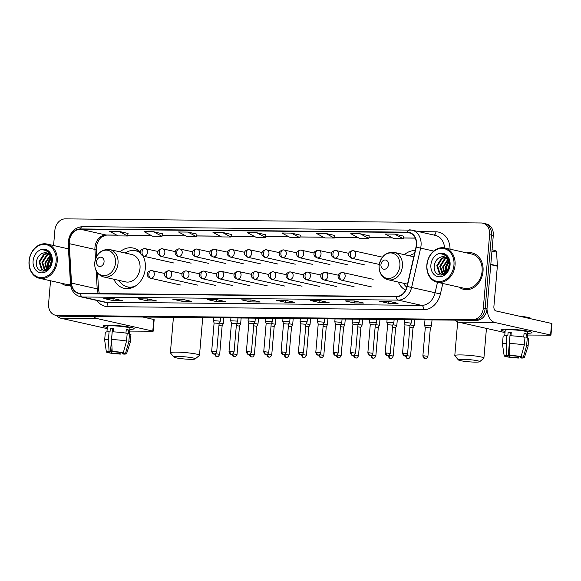 <?xml version="1.0" encoding="UTF-8"?>
<svg xmlns="http://www.w3.org/2000/svg" width="581" height="581" viewBox="0 0 581 581"><rect width="100%" height="100%" fill="white"/><g stroke="black" fill="none" stroke-linecap="round" stroke-linejoin="round"><path stroke-width="0.87" d="M398.268 282.054A20.647 16.471 -77.3 0 0 405.632 290.108M113.861 279.236A20.647 16.471 -77.3 0 0 124.203 288.343A20.647 16.471 -77.3 0 0 145.33 268.364A20.647 16.471 -77.3 0 0 143.071 256.068M415.212 250.556A20.647 16.471 -77.3 0 0 404.42 254.681M140.471 252.321A20.647 16.471 -77.3 0 0 133.252 248.058A20.647 16.471 -77.3 0 0 120.013 251.863M50.54 280.776L48.579 303.732A11.685 9.325 -77.3 0 0 55.413 315.222L59.08 316.049A11.685 9.325 -77.3 0 0 60.649 316.231L476.609 320.349A11.685 9.325 -77.3 0 0 487.001 308.86L493.291 235.487A11.685 9.325 -77.3 0 0 486.457 223.99L484.619 223.576A11.685 9.325 -77.3 0 1 491.453 235.073A11.685 9.325 -77.3 0 0 484.619 223.576L482.789 223.169A11.685 9.325 -77.3 0 0 481.221 222.988L65.254 218.87A11.685 9.325 -77.3 0 0 54.868 230.359L53.568 245.523M57.243 315.636A11.685 9.325 -77.3 0 0 58.812 315.817L474.779 319.935A11.685 9.325 -77.3 0 0 485.164 308.446L491.453 235.073L485.164 308.446A11.685 9.325 -77.3 0 1 474.779 319.935L58.812 315.817A11.685 9.325 -77.3 0 1 57.243 315.636M61.295 283.194A18.701 14.917 -77.3 0 0 66.103 285.474A18.701 14.917 -77.3 0 0 70.671 285.612A18.701 14.917 -77.3 0 1 66.103 285.474A18.701 14.917 -77.3 0 1 61.295 283.194M459.092 287.13A18.701 14.917 -77.3 0 0 463.899 289.411A18.701 14.917 -77.3 0 0 483.029 271.312A18.701 14.917 -77.3 0 0 472.099 252.917A18.701 14.917 -77.3 0 0 466.775 252.924A18.701 14.917 -77.3 0 1 472.099 252.917L472.099 252.917A18.701 14.917 -77.3 0 1 483.029 271.312A18.701 14.917 -77.3 0 1 463.899 289.411A18.701 14.917 -77.3 0 1 459.092 287.13M69.284 241.5A12.47 9.942 102.7 0 1 80.367 229.241L407.375 232.48A12.47 9.942 102.7 0 1 409.053 232.676A12.47 9.942 102.7 0 1 416.003 247.078L406.998 286.411A12.47 9.942 102.7 0 1 396.249 296.528L80.505 293.398A12.47 9.942 102.7 0 1 78.834 293.209A12.47 9.942 102.7 0 1 71.514 283.092L69.255 243.65A12.47 9.942 102.7 0 1 69.284 241.5M69.037 241.5A12.782 10.189 -77.3 0 0 69.001 243.7L71.26 283.143A12.782 10.189 -77.3 0 0 80.483 293.71L396.22 296.833A12.782 10.189 -77.3 0 0 407.237 286.469L416.25 247.136A12.782 10.189 -77.3 0 0 407.404 232.168L80.396 228.936A12.782 10.189 -77.3 0 0 69.037 241.5M369.247 235.842L360.169 233.78L350.771 233.685L359.356 238.283L368.753 238.377L369.247 235.821M300.333 235.16L291.255 233.097L281.865 233.003L290.442 237.6L299.84 237.694L300.341 235.138M128.06 233.453L118.982 231.391L109.591 231.296L118.168 235.893L127.566 235.988L128.067 233.431M162.513 233.794L153.442 231.732L144.044 231.637L152.621 236.235L162.019 236.329L162.52 233.773M196.974 234.136L187.895 232.073L178.498 231.979L187.082 236.576L196.48 236.67L196.974 234.114M265.88 234.818L256.802 232.756L247.404 232.661L255.989 237.259L265.386 237.353L265.887 234.797M55.413 315.222A11.685 9.325 -77.3 0 0 56.982 315.403L472.941 319.521A11.685 9.325 -77.3 0 0 483.334 308.032L489.623 234.666A11.685 9.325 -77.3 0 0 482.789 223.169M319.949 300.631L329.122 302.686L319.724 302.599L310.559 300.537L319.949 300.631M354.41 300.973L363.583 303.028L354.185 302.941L345.012 300.878L354.41 300.973M388.863 301.314L398.036 303.369L388.638 303.282L379.466 301.219L388.863 301.314M216.59 299.607L225.762 301.67L216.364 301.575L207.192 299.513L216.59 299.607M182.136 299.266L191.309 301.328L181.911 301.234L172.739 299.171L182.136 299.266M147.676 298.925L156.848 300.987L147.451 300.893L138.285 298.83L147.676 298.925M113.222 298.583L122.395 300.646L112.997 300.551L103.825 298.489L113.222 298.583M285.496 300.29L294.669 302.352L285.271 302.258L276.098 300.195L285.496 300.29M251.043 299.949L260.215 302.011L250.818 301.917L241.645 299.854L251.043 299.949M325.716 233.439L316.318 233.344L324.895 237.941L334.293 238.036L334.794 235.479L325.716 233.439L334.293 238.036M394.622 234.121L385.225 234.027L393.809 238.624L403.207 238.711L403.701 236.162L394.622 234.121L403.207 238.711M222.349 232.415L212.951 232.32L221.535 236.917L230.933 237.012L231.427 234.455L222.349 232.415L230.933 237.012M250.818 301.917L250.985 299.97M251.145 299.97L241.972 299.876A3.116 1.852 -89.4 0 1 241.878 299.883A3.116 1.852 -89.4 0 1 241.645 299.854M285.271 302.258L285.438 300.312M276.338 300.224L285.612 300.312L276.425 300.217A3.116 1.852 -89.4 0 1 276.338 300.224A3.116 1.852 -89.4 0 1 276.098 300.195M112.997 300.551L113.164 298.605M147.451 300.893L147.618 298.946M138.518 298.859L147.799 298.946L138.605 298.852A3.116 1.852 -89.4 0 1 138.518 298.859A3.116 1.852 -89.4 0 1 138.285 298.83M181.911 301.234L182.078 299.288M182.231 299.288L173.058 299.193A3.116 1.852 -89.4 0 1 172.971 299.2A3.116 1.852 -89.4 0 1 172.739 299.171M216.364 301.575L216.531 299.629M216.691 299.629L207.511 299.535A3.116 1.852 -89.4 0 1 207.424 299.542A3.116 1.852 -89.4 0 1 207.192 299.513M388.638 303.282L388.805 301.336M379.698 301.248L388.979 301.336L379.785 301.241A3.116 1.852 -89.4 0 1 379.698 301.248A3.116 1.852 -89.4 0 1 379.466 301.219M354.185 302.941L354.352 300.994M345.245 300.907L354.526 300.994L345.332 300.9A3.116 1.852 -89.4 0 1 345.245 300.907A3.116 1.852 -89.4 0 1 345.012 300.878M319.724 302.599L319.891 300.653M310.791 300.566L320.073 300.653L310.879 300.559A3.116 1.852 -89.4 0 1 310.791 300.566A3.116 1.852 -89.4 0 1 310.559 300.537M256.802 232.756L265.386 237.353M187.895 232.073L196.48 236.67M153.442 231.732L162.019 236.329M118.982 231.391L127.566 235.988M291.255 233.097L299.84 237.694M360.169 233.78L368.753 238.377M107.311 327.437A15.585 1.583 4.9 0 1 103.403 325.723A15.585 1.583 4.9 0 1 109.489 325.251A15.585 1.583 4.9 0 1 133.964 328.345A15.585 1.583 4.9 0 1 129.824 329.369A15.585 1.583 4.9 0 0 134.189 328.643A15.585 1.583 4.9 0 0 125.743 326.5A15.585 1.583 4.9 0 0 109.489 325.251A15.585 1.583 4.9 0 0 103.135 325.985A15.585 1.583 4.9 0 0 107.311 327.437M56.647 315.505A15.585 9.267 90.6 0 0 60.736 318.199L107.209 328.643M93.621 316.558A15.585 9.267 90.6 0 0 97.071 318.562L152.788 331.083L153.776 319.492L142.875 317.044M153.776 319.492L154.154 319.644L153.159 331.228L129.679 331.097M153.159 331.228L152.788 331.083M119.475 352.326L119.352 353.785A7.793 0.792 4.9 0 1 111.559 353.001L111.995 347.859M112.373 329.609A7.793 0.792 -175.1 0 0 113.339 329.797M109.315 351.883L109.264 352.485A7.793 0.792 4.9 0 1 108.712 352.137A7.793 0.792 4.9 0 1 110.47 351.788L112.453 328.621A7.793 0.792 -175.1 0 1 113.44 328.599M106.926 331.904L107.405 326.348A11.3 1.147 4.9 0 1 112.01 325.818A11.3 1.147 4.9 0 1 123.797 326.725A11.3 1.147 4.9 0 1 129.919 328.28L129.44 333.85M109.264 352.485L107.34 352.464A10.131 1.031 4.9 0 1 106.381 351.963L104.66 340.146A12.855 1.307 4.9 0 1 104.66 340.117L105.321 332.397A12.855 1.307 4.9 0 1 109.083 331.795L110.012 332.005L110.346 328.142A11.3 1.147 4.9 0 1 111.813 328.134A11.3 1.147 4.9 0 1 113.477 328.178L113.164 331.86M123.913 350.503L123.688 353.117L125.612 353.139L128.829 341.577L129.498 333.85L128.227 333.843L128.554 329.979A11.3 1.147 4.9 0 0 126.266 329.463L125.946 333.116M112.22 331.831A12.855 1.307 4.9 0 1 127.203 333.334L126.542 341.062L123.325 352.623L121.393 352.602A7.793 0.792 4.9 0 0 113.6 351.817L112.191 351.505L111.559 339.551L112.22 331.831M129.498 333.85A12.855 1.307 4.9 0 1 130.943 334.591L130.275 342.311A12.855 1.307 4.9 0 1 130.275 342.347L126.564 353.691A10.131 1.031 4.9 0 1 123.891 354.134L122.482 353.814L122.584 352.616M109.083 331.795L108.422 339.522L109.061 351.469L110.47 351.788M104.66 340.117A12.855 1.307 4.9 0 1 108.422 339.522M111.559 339.551A12.855 1.307 4.9 0 1 126.542 341.062M128.829 341.577A12.855 1.307 4.9 0 1 130.275 342.311M106.381 351.963A10.131 1.031 4.9 0 1 109.061 351.469M112.191 351.505A10.131 1.031 4.9 0 1 123.325 352.623M125.612 353.139A10.131 1.031 4.9 0 1 126.564 353.691M123.688 353.117A7.793 0.792 4.9 0 1 124.24 353.466A7.793 0.792 4.9 0 1 122.482 353.814M119.352 353.785L120.761 354.098L121.124 352.558M120.761 354.098A10.131 1.031 4.9 0 1 109.627 352.979L111.559 353.001M109.511 351.861L109.627 352.979M112.351 329.819L113.339 329.826M110.346 328.142L112.453 328.621M126.222 329.957L128.554 329.979M56.154 261.181A16.755 13.363 -77.3 0 0 44.112 244.441A16.755 13.363 -77.3 0 0 29.217 260.913A16.755 13.363 -77.3 0 0 41.266 277.653A16.755 13.363 -77.3 0 0 56.154 261.181M57.243 261.29A17.532 13.98 -77.3 0 0 46.988 244.042A17.532 13.98 -77.3 0 0 29.05 261.007A17.532 13.98 -77.3 0 0 39.305 278.255A17.532 13.98 -77.3 0 0 57.243 261.29M50.583 266.105L51.738 260.956M48.426 268.88L47.765 263.709L51.092 257.303M48.913 268.437L48.492 263.868L51.302 257.971M46.647 269.962L44.853 263.055L50.068 255.335M47.076 269.766L45.579 263.215L50.344 255.749M45.035 270.361L44.345 269.882L41.941 262.401L46.618 254.986L48.877 254.064M45.427 270.31L42.667 262.561L47.344 255.146L49.189 254.333M51.556 259.206A8.802 7.023 -77.3 0 0 46.465 252.866A8.802 7.023 -77.3 0 0 43.502 252.989C39.762 254.1 37.438 256.867 36.545 261.297C34.315 274.486 51.578 274.254 52.079 261.254C52.355 257.572 51.426 254.507 49.283 252.067L45.463 249.903L42.609 249.823C47.664 250.426 50.649 253.556 51.556 259.206L51.731 261.559L48.027 269.192L43.531 270.259L41.433 269.228L39.029 261.74L43.706 254.333L47.584 253.251M47.025 270.259L43.531 270.259M43.902 270.325L42.166 269.388L39.755 261.908L44.432 254.493L47.918 253.418M49.479 253.585L50.765 254.173M43.502 252.989L46.56 252.895M50.62 255.546L52.05 258.414M33.102 260.949A11.918 9.507 -77.3 0 0 41.672 272.859A11.918 9.507 -77.3 0 0 52.268 261.138A11.918 9.507 -77.3 0 0 43.698 249.227A11.918 9.507 -77.3 0 0 33.102 260.949M39.305 278.255L66.357 284.334A17.532 13.98 -77.3 0 0 70.519 284.479M42.609 249.823L45.529 249.917M47.954 269.243L47.613 264.137L50.867 256.751M50.416 266.418L51.724 260.608M47.671 269.431L47.25 264.05L50.721 256.424M50.068 267.006L50.162 264.711L51.665 259.903M190.909 359.319A10.712 1.089 -175.1 0 0 195.216 358.92A10.712 1.089 -175.1 0 0 189.958 357.409A10.712 1.089 -175.1 0 0 178.302 356.48A10.712 1.089 -175.1 0 0 173.98 357.097A10.712 1.089 -175.1 0 0 180.226 358.528A10.712 1.089 -175.1 0 0 190.909 359.319M173.98 357.097L170.444 352.95A14.612 1.482 4.9 0 1 170.378 352.79A14.612 1.482 4.9 0 1 176.341 352.108A14.612 1.482 4.9 0 1 191.577 353.277A14.612 1.482 4.9 0 1 199.494 355.289A14.612 1.482 4.9 0 1 199.406 355.434L195.216 358.92M104.057 261.849A4.677 3.726 -77.3 0 0 100.695 257.18A4.677 3.726 -77.3 0 0 96.54 261.777A4.677 3.726 -77.3 0 0 99.903 266.447A4.677 3.726 -77.3 0 0 104.057 261.849M103.672 276.948L125.656 281.887A14.024 11.184 -77.3 0 0 140.006 268.313A14.024 11.184 -77.3 0 0 131.807 254.514L109.824 249.576C101.53 248.973 96.497 253.396 94.725 262.852C94.521 270.267 97.506 274.966 103.672 276.948A14.024 11.184 -77.3 0 0 118.023 263.375A14.024 11.184 -77.3 0 0 109.824 249.576M140.558 253.229A18.505 14.757 -77.3 0 0 135.54 250.767A18.505 14.757 -77.3 0 0 125.162 253.025M140.486 252.699A18.505 14.757 -77.3 0 0 136.455 250.97L135.54 250.767M119.011 280.391A18.505 14.757 -77.3 0 0 127.421 286.876L128.343 287.079A18.505 14.757 -77.3 0 0 133.695 287.058M127.421 286.876A18.505 14.757 -77.3 0 0 135.939 285.714M475.323 362.13A10.712 1.089 -175.1 0 0 479.623 361.738A10.712 1.089 -175.1 0 0 474.365 360.22A10.712 1.089 -175.1 0 0 462.708 359.298A10.712 1.089 -175.1 0 0 458.387 359.915A10.712 1.089 -175.1 0 0 464.633 361.338A10.712 1.089 -175.1 0 0 475.323 362.13M458.387 359.915L454.85 355.761A14.612 1.482 4.9 0 1 454.792 355.608A14.612 1.482 4.9 0 1 460.748 354.918A14.612 1.482 4.9 0 1 475.984 356.088A14.612 1.482 4.9 0 1 483.9 358.099A14.612 1.482 4.9 0 1 483.813 358.245L479.623 361.738M388.464 264.667A4.677 3.726 -77.3 0 0 385.101 259.998A4.677 3.726 -77.3 0 0 380.947 264.587A4.677 3.726 -77.3 0 0 384.31 269.264A4.677 3.726 -77.3 0 0 388.464 264.667M414.507 253.621A18.505 14.757 -77.3 0 0 409.569 255.836M403.417 283.208A18.505 14.757 -77.3 0 0 406.787 287.21M223.787 317.843L223.286 323.719L219.357 323.029M223.278 323.733L222.116 325.963L218.972 325.433M241.144 318.018L240.636 323.893L236.707 323.203M231.993 354.04C233.155 357.852 234.346 356.4 234.099 356.749L234.492 356.785A2.535 1.503 90.6 0 1 234.303 356.763A2.535 1.503 -89.4 0 1 233.025 353.916L237.041 354.468L239.466 326.13L236.329 325.607M256.817 326.311L257.993 324.067L254.057 323.37M249.343 354.207C250.513 358.019 251.696 356.574 251.457 356.923L251.842 356.959A2.535 1.503 90.6 0 1 251.653 356.937A2.535 1.503 -89.4 0 1 250.382 354.09L254.391 354.642L256.824 326.297L253.679 325.781M275.852 318.359L275.343 324.234L271.414 323.544M266.701 354.381C267.863 358.194 269.054 356.749 268.807 357.097L269.199 357.126A2.535 1.503 90.6 0 1 269.01 357.104A2.535 1.503 -89.4 0 1 267.732 354.265L271.748 354.817L274.174 326.471L271.029 325.948M291.524 326.653L292.701 324.409L288.764 323.719M284.051 354.555C285.213 358.361 286.404 356.916 286.157 357.264L286.549 357.3A2.535 1.503 90.6 0 1 286.36 357.279A2.535 1.503 -89.4 0 1 285.082 354.432L289.098 354.984L291.531 326.645L288.387 326.123M310.552 318.708L310.051 324.583L306.122 323.886M301.408 354.722C302.57 358.535 303.761 357.09 303.514 357.438L303.899 357.475A2.535 1.503 90.6 0 1 303.71 357.453A2.535 1.503 -89.4 0 1 302.44 354.606L306.448 355.158L308.881 326.812L305.737 326.297M318.758 354.897C319.92 358.709 321.111 357.264 320.865 357.613L321.257 357.642A2.535 1.503 90.6 0 1 321.068 357.62A2.535 1.503 -89.4 0 1 319.79 354.78L323.806 355.332L326.231 326.987L327.401 324.75L323.472 324.06M326.231 326.987L323.087 326.464M345.259 319.049L344.758 324.924L340.822 324.234M344.751 324.939L343.589 327.161L340.444 326.638M362.609 319.223L362.108 325.099L358.179 324.401M360.939 327.343L357.794 326.812M370.816 355.412C371.978 359.225 373.169 357.78 372.922 358.128L373.314 358.157A2.535 1.503 90.6 0 1 373.125 358.136A2.535 1.503 -89.4 0 1 371.847 355.296L375.863 355.848L378.289 327.502L379.458 325.266L375.529 324.576M378.289 327.502L375.144 326.98M395.639 327.684L396.816 325.44L392.879 324.75M388.166 355.587C389.335 359.392 390.519 357.947 390.279 358.295L390.664 358.332A2.535 1.503 90.6 0 1 390.476 358.31A2.535 1.503 -89.4 0 1 389.197 355.463L393.214 356.015L395.646 327.669L392.502 327.154M405.523 355.754C406.685 359.566 407.877 358.121 407.63 358.47L408.022 358.506A2.535 1.503 90.6 0 1 407.826 358.484A2.535 1.503 -89.4 0 1 406.555 355.637L410.564 356.189L412.997 327.844L414.166 325.614L410.237 324.917M412.997 327.844L409.852 327.328M432.024 319.906L431.516 325.781L424.529 325.186L425.307 327.597M423.905 355.812L427.921 356.356L430.347 328.018L426.338 327.466L425.307 327.582L422.874 355.928C424.036 359.741 425.227 358.295 424.98 358.644L425.372 358.673A2.535 1.503 90.6 0 1 425.183 358.651A2.535 1.503 -89.4 0 1 423.905 355.812L422.874 355.928M212.704 351.214L211.673 351.338C212.835 355.144 214.026 353.698 213.779 354.047L214.171 354.083A2.535 1.503 90.6 0 1 213.975 354.061A2.535 1.503 -89.4 0 1 212.704 351.214L216.713 351.766L219.146 323.421L220.315 321.191L213.329 320.603L213.576 317.742M219.146 323.421L214.099 323L213.329 320.603M236.99 321.09L230.679 320.763L231.449 323.167L236.496 323.61L237.665 321.38L236.99 321.09M255.313 318.156L255.023 321.533L248.036 320.937L248.806 323.348M247.412 351.563L251.42 352.108L253.853 323.77L249.837 323.218L248.806 323.334L246.373 351.679C247.542 355.492 248.726 354.04 248.486 354.395L248.871 354.425A2.535 1.503 90.6 0 1 248.683 354.403A2.535 1.503 -89.4 0 1 247.412 351.563L246.373 351.679M264.762 351.73L263.73 351.854C264.892 355.659 266.083 354.214 265.837 354.563L266.229 354.599A2.535 1.503 90.6 0 1 266.033 354.577A2.535 1.503 -89.4 0 1 264.762 351.73L268.771 352.282L271.204 323.937L272.373 321.707L265.386 321.119L265.633 318.257M271.204 323.937L266.156 323.515L265.386 321.119M290.013 318.504L289.723 321.874L282.744 321.293L282.983 318.432M282.112 351.904L281.081 352.021C282.243 355.833 283.434 354.388 283.187 354.737L283.579 354.773A2.535 1.503 90.6 0 1 283.39 354.751A2.535 1.503 -89.4 0 1 282.112 351.904L286.128 352.456L288.554 324.111L283.513 323.69L282.744 321.293M306.405 321.78L300.094 321.453L300.864 323.857L305.911 324.285L307.08 322.048L306.405 321.78M305.904 324.292L303.478 352.623L298.431 352.195C299.6 356.008 300.784 354.555 300.544 354.911L300.929 354.94A2.535 1.503 90.6 0 1 300.74 354.918A2.535 1.503 -89.4 0 1 299.469 352.071M324.721 318.846L324.43 322.223L317.444 321.634L317.691 318.773M316.819 352.246L315.788 352.362C316.95 356.175 318.141 354.73 317.894 355.078L318.286 355.114A2.535 1.503 90.6 0 1 318.097 355.093A2.535 1.503 -89.4 0 1 316.819 352.246L320.835 352.798L323.261 324.452L318.214 324.031L317.444 321.634M334.169 352.42L333.138 352.536C334.3 356.349 335.491 354.904 335.244 355.252L335.636 355.289A2.535 1.503 90.6 0 1 335.448 355.267A2.535 1.503 -89.4 0 1 334.169 352.42L338.186 352.972L340.611 324.626L341.781 322.404L334.801 321.809L335.041 318.947M340.611 324.626L335.571 324.205L334.801 321.809M359.428 319.187L359.138 322.564L352.151 321.983L352.391 319.122M351.527 352.587L350.488 352.711C351.658 356.523 352.841 355.071 352.602 355.427L352.987 355.456A2.535 1.503 90.6 0 1 352.798 355.434A2.535 1.503 -89.4 0 1 351.527 352.587L355.536 353.139L357.969 324.801L352.921 324.38L352.151 321.983M376.778 319.361L376.488 322.738L369.501 322.135L370.279 324.547M375.319 324.982L370.271 324.539L367.846 352.878C369.008 356.69 370.199 355.245 369.952 355.594L370.344 355.63A2.535 1.503 90.6 0 1 370.155 355.608A2.535 1.503 -89.4 0 1 368.877 352.761L367.846 352.878M393.17 322.637L386.852 322.31L387.629 324.721L392.676 325.142L393.845 322.905L393.17 322.637M410.019 325.324L411.195 323.08L404.209 322.499L404.449 319.637M403.584 353.103L402.546 353.226C403.715 357.039 404.899 355.587 404.659 355.935L405.044 355.971A2.535 1.503 90.6 0 1 404.855 355.95A2.535 1.503 -89.4 0 1 403.584 353.103L407.593 353.655L410.026 325.316L404.979 324.895L404.209 322.499M505.107 331.373A15.585 1.583 4.9 0 1 501.2 329.667A15.585 1.583 4.9 0 1 507.286 329.195A15.585 1.583 4.9 0 1 531.76 332.281A15.585 1.583 4.9 0 1 527.621 333.305A15.585 1.583 4.9 0 0 531.985 332.586A15.585 1.583 4.9 0 0 523.539 330.436A15.585 1.583 4.9 0 0 507.286 329.195A15.585 1.583 4.9 0 0 500.931 329.921A15.585 1.583 4.9 0 0 505.107 331.373M455.083 320.138A15.585 9.267 90.6 0 0 458.532 322.143L505.005 332.579M486.987 309.019A15.585 9.267 90.6 0 0 494.867 322.499L550.585 335.019L551.572 323.435L495.862 310.915A3.893 2.317 -89.4 0 1 493.894 306.536L497.358 266.163L490.785 264.682M551.572 323.435L551.95 323.588L550.955 335.172L527.475 335.034M550.955 335.172L550.585 335.019M495.172 250.513A1.946 1.554 102.7 0 1 495.433 250.542A1.946 1.554 102.7 0 1 496.581 252.125L497.365 265.822A1.946 1.554 102.7 0 1 497.358 266.163M517.272 356.262L517.148 357.722A7.793 0.792 4.9 0 1 509.355 356.937L509.791 351.803M510.169 333.545A7.793 0.792 -175.1 0 0 511.135 333.734L510.147 333.755M507.111 355.826L507.06 356.422A7.793 0.792 4.9 0 1 506.509 356.073A7.793 0.792 4.9 0 1 508.266 355.725L510.249 332.557A7.793 0.792 -175.1 0 1 511.236 332.535M504.722 335.847L505.201 330.284A11.3 1.147 4.9 0 1 509.806 329.761A11.3 1.147 4.9 0 1 521.593 330.662A11.3 1.147 4.9 0 1 527.715 332.216L527.236 337.786M507.06 356.422L505.136 356.4A10.131 1.031 4.9 0 1 504.177 355.899L502.456 344.09A12.855 1.307 4.9 0 1 502.456 344.054L503.117 336.334A12.855 1.307 4.9 0 1 506.879 335.738L507.809 335.941L508.143 332.085A11.3 1.147 4.9 0 1 509.61 332.078A11.3 1.147 4.9 0 1 511.273 332.114L510.96 335.803M521.709 354.446L521.484 357.054L523.408 357.075L526.626 345.513L527.294 337.793L526.023 337.779L526.35 333.915A11.3 1.147 4.9 0 0 524.062 333.4L523.742 337.053M519.058 316.129A13.247 1.344 4.9 0 1 530.845 318.482L530.823 318.773M510.016 335.767A12.855 1.307 4.9 0 1 524.999 337.278L524.338 344.998L521.121 356.56L519.189 356.538A7.793 0.792 4.9 0 0 511.396 355.754L509.987 355.441L509.355 343.487L510.016 335.767M527.294 337.793A12.855 1.307 4.9 0 1 528.739 338.527L528.071 346.254A12.855 1.307 4.9 0 1 528.071 346.283L524.36 357.627A10.131 1.031 4.9 0 1 521.687 358.07L520.278 357.751L520.38 356.552M506.879 335.738L506.218 343.458L506.857 355.412L508.266 355.725M502.456 344.054A12.855 1.307 4.9 0 1 506.218 343.458M509.355 343.487A12.855 1.307 4.9 0 1 524.338 344.998M526.626 345.513A12.855 1.307 4.9 0 1 528.071 346.254M504.177 355.899A10.131 1.031 4.9 0 1 506.857 355.412M509.987 355.441A10.131 1.031 4.9 0 1 521.121 356.56M523.408 357.075A10.131 1.031 4.9 0 1 524.36 357.627M521.484 357.054A7.793 0.792 4.9 0 1 522.036 357.402A7.793 0.792 4.9 0 1 520.278 357.751M517.148 357.722L518.557 358.041L518.92 356.494M518.557 358.041A10.131 1.031 4.9 0 1 507.424 356.916L509.355 356.937M507.307 355.797L507.424 356.916M508.143 332.085L510.249 332.557M524.018 333.893L526.35 333.915M453.95 265.118A16.755 13.363 -77.3 0 0 441.909 248.377A16.755 13.363 -77.3 0 0 427.013 264.849A16.755 13.363 -77.3 0 0 439.062 281.589A16.755 13.363 -77.3 0 0 453.95 265.118M455.039 265.226A17.532 13.98 -77.3 0 0 444.785 247.978A17.532 13.98 -77.3 0 0 426.846 264.943A17.532 13.98 -77.3 0 0 437.101 282.192A17.532 13.98 -77.3 0 0 455.039 265.226M437.101 282.192L464.154 288.27A17.532 13.98 -77.3 0 0 482.092 271.305A17.532 13.98 -77.3 0 0 471.837 254.057L444.785 247.978M448.379 270.042L449.534 264.892M446.223 272.816L445.562 267.645L448.888 261.239M446.709 272.38L446.288 267.812L449.098 261.908M444.443 273.898L442.649 266.991L447.864 259.279M444.872 273.709L443.376 267.151L448.14 259.685M442.831 274.297L442.141 273.818L439.737 266.338L444.407 258.923L446.673 258M443.223 274.247L440.463 266.497L445.14 259.082L446.985 258.269M449.353 263.149A8.802 7.023 -77.3 0 0 444.262 256.809A8.802 7.023 -77.3 0 0 441.299 256.925C437.558 258.037 435.234 260.811 434.341 265.234C432.111 278.43 449.374 278.19 449.876 265.19C450.152 261.508 449.222 258.443 447.079 256.003L443.259 253.839L440.405 253.759C445.46 254.362 448.445 257.492 449.353 263.149L449.527 265.495L445.823 273.128L441.328 274.196L439.229 273.164L436.825 265.684L441.502 258.269L445.38 257.187M444.821 274.196L441.328 274.196M441.698 274.268L439.962 273.331L437.551 265.844L442.228 258.429L445.714 257.354M447.276 257.521L448.561 258.109M441.299 256.925L444.356 256.831M448.416 259.482L449.847 262.351M430.899 264.885A11.918 9.507 -77.3 0 0 439.468 276.803A11.918 9.507 -77.3 0 0 450.064 265.081A11.918 9.507 -77.3 0 0 441.495 253.163A11.918 9.507 -77.3 0 0 430.899 264.885M440.405 253.759L443.325 253.853M445.75 273.179L445.409 268.073L448.663 260.687M448.212 270.354L449.52 264.544M445.467 273.368L445.046 267.994L448.517 260.368M447.864 270.942L447.958 268.647L449.462 263.847M60.649 316.231L56.982 315.403M493.291 235.487L489.623 234.666M487.001 308.86L483.334 308.032M476.609 320.349L472.941 319.521M80.367 229.241L106.047 235.014A12.47 9.942 -77.3 0 0 94.964 247.266A12.47 9.942 -77.3 0 0 94.935 249.416L95.487 259.104M418.683 231.645L435.946 231.812A3.893 2.317 -89.4 0 1 434.109 235.109M435.946 231.812A19.478 15.534 102.7 0 1 450.043 249.162M444.559 247.934A15.585 12.426 -77.3 0 0 435.416 235.399L411.936 230.127A15.585 12.426 102.7 0 1 420.629 248.138L411.617 287.464A15.585 12.426 102.7 0 1 398.188 300.108L82.444 296.985A3.893 2.317 -89.4 0 1 80.483 293.71M82.836 226.648A3.893 2.317 90.6 0 0 82.546 226.612C74.491 227.44 69.72 232.458 68.231 241.667L68.195 244.238A3.893 0.792 -3.3 0 1 69.001 243.7M396.22 296.833A3.893 2.317 90.6 0 0 398.188 300.108L421.661 305.381A15.585 12.426 -77.3 0 0 435.096 292.744L437.493 282.279M407.237 286.469L440.42 293.957A19.478 15.534 102.7 0 1 423.629 309.76L107.884 306.637A19.478 15.534 102.7 0 1 97.027 300.486M68.195 244.238L70.454 283.681A3.893 0.792 -3.3 0 1 71.26 283.143M107.884 306.637A3.893 2.317 -89.4 0 0 105.924 302.258L82.444 296.985A15.585 12.426 102.7 0 1 80.352 296.738L103.832 302.018A15.585 12.426 -77.3 0 0 105.924 302.258L421.661 305.381A3.893 2.317 -89.4 0 1 423.629 309.76M416.25 247.136L433.709 251.072M409.845 229.887A15.585 12.426 102.7 0 1 411.936 230.127L82.546 226.612A3.893 2.317 90.6 0 0 80.396 228.936M407.404 232.168A3.893 2.317 -89.4 0 1 409.554 229.851M442.816 283.477L440.42 293.957M407.375 232.48L410.644 233.213M415.248 238.072L403.352 237.956M392.357 237.847L368.899 237.614M357.903 237.506L334.445 237.273M323.45 237.164L299.992 236.932M288.997 236.823L265.532 236.59M254.543 236.482L231.078 236.249M220.083 236.14L196.625 235.908M185.629 235.799L162.172 235.566M151.176 235.458L127.718 235.225M116.723 235.116L106.047 235.014A7.016 4.169 -89.4 0 0 106.577 235.073L101.675 236.997C99.685 238.014 95.589 244.681 96.279 250.171A7.016 1.423 176.7 0 0 94.935 249.416L69.255 243.65M71.514 283.092L97.194 288.859A12.47 9.942 -77.3 0 0 98.32 293.572M96.163 270.819L97.194 288.859A7.016 1.423 176.7 0 1 98.538 289.614L99.315 293.587M97.071 318.562L60.736 318.199M115.488 262.997A12.884 10.276 -77.3 0 0 106.221 250.128A12.884 10.276 -77.3 0 0 94.768 262.794A12.884 10.276 -77.3 0 0 104.035 275.67A12.884 10.276 -77.3 0 0 115.488 262.997M127.994 286.999A18.679 14.895 -77.3 0 0 131.734 287.878M139.861 251.696A18.679 14.895 -77.3 0 0 136.107 250.89M399.895 265.815A12.884 10.276 -77.3 0 0 390.635 252.946A12.884 10.276 -77.3 0 0 379.175 265.611A12.884 10.276 -77.3 0 0 388.442 278.481A12.884 10.276 -77.3 0 0 399.895 265.815M402.437 266.192A14.024 11.184 -77.3 0 0 394.23 252.394C385.937 251.791 380.904 256.214 379.132 265.662C378.935 273.085 381.913 277.783 388.086 279.759A14.024 11.184 -77.3 0 0 402.437 266.192M144.698 248.53A3.893 2.317 90.6 0 0 144.408 248.501A3.893 2.317 90.6 0 0 142.076 251.878A3.893 2.317 -89.4 0 0 144.037 256.257A3.893 3.108 -77.3 0 0 147.501 252.423A3.893 3.108 -77.3 0 0 145.221 248.595A3.893 3.108 -77.3 0 0 144.698 248.53M157.981 251.464L144.408 248.501C141.568 249.351 140.275 250.404 140.537 251.667C139.999 253.374 140.994 254.885 143.514 256.199A3.893 3.108 -77.3 0 0 144.037 256.257M214.643 353.865C215.805 357.678 216.996 356.233 216.749 356.581L217.141 356.618A2.535 1.503 90.6 0 1 216.953 356.589A2.535 1.503 -89.4 0 1 215.674 353.749L215.457 353.749M222.116 325.956L219.691 354.301L215.674 353.749M162.048 248.704A3.893 2.317 90.6 0 0 161.758 248.668A3.893 2.317 90.6 0 0 159.426 252.052A3.893 2.317 -89.4 0 0 161.387 256.432A3.893 3.108 -77.3 0 0 164.851 252.597A3.893 3.108 -77.3 0 0 162.571 248.762A3.893 3.108 -77.3 0 0 162.048 248.704M175.339 251.631L161.758 248.668C158.918 249.518 157.633 250.571 157.894 251.834C157.349 253.548 158.344 255.059 160.864 256.366A3.893 3.108 -77.3 0 0 161.387 256.432M179.406 248.879A3.893 2.317 90.6 0 0 179.108 248.842A3.893 2.317 90.6 0 0 176.777 252.227A3.893 2.317 -89.4 0 0 178.745 256.599A3.893 3.108 -77.3 0 0 182.202 252.771A3.893 3.108 -77.3 0 0 179.928 248.937A3.893 3.108 -77.3 0 0 179.406 248.879M192.689 251.805L179.108 248.842C176.268 249.692 174.983 250.745 175.244 252.009C174.707 253.715 175.694 255.226 178.222 256.541A3.893 3.108 -77.3 0 0 178.745 256.599M196.756 249.046A3.893 2.317 90.6 0 0 196.465 249.017A3.893 2.317 90.6 0 0 194.134 252.394A3.893 2.317 -89.4 0 0 196.095 256.773A3.893 3.108 -77.3 0 0 199.559 252.938A3.893 3.108 -77.3 0 0 197.279 249.111A3.893 3.108 -77.3 0 0 196.756 249.046M210.039 251.98L196.465 249.017C193.626 249.859 192.333 250.919 192.601 252.183C192.057 253.89 193.052 255.4 195.572 256.708A3.893 3.108 -77.3 0 0 196.095 256.773M214.106 249.22A3.893 2.317 90.6 0 0 213.815 249.184A3.893 2.317 90.6 0 0 211.484 252.568A3.893 2.317 -89.4 0 0 213.445 256.94A3.893 3.108 -77.3 0 0 216.909 253.113A3.893 3.108 -77.3 0 0 214.629 249.278A3.893 3.108 -77.3 0 0 214.106 249.22M227.396 252.147L213.815 249.184C210.976 250.033 209.69 251.086 209.952 252.35C209.414 254.064 210.402 255.575 212.922 256.882A3.893 3.108 -77.3 0 0 213.445 256.94M231.463 249.394A3.893 2.317 90.6 0 0 231.165 249.358A3.893 2.317 90.6 0 0 228.834 252.735A3.893 2.317 -89.4 0 0 230.802 257.114A3.893 3.108 -77.3 0 0 234.259 253.287A3.893 3.108 -77.3 0 0 231.986 249.452A3.893 3.108 -77.3 0 0 231.463 249.394M244.746 252.321L231.165 249.358C228.326 250.208 227.04 251.261 227.302 252.524C226.764 254.231 227.752 255.742 230.279 257.056A3.893 3.108 -77.3 0 0 230.802 257.114M248.813 249.561A3.893 2.317 90.6 0 0 248.523 249.532A3.893 2.317 90.6 0 0 246.191 252.909A3.893 2.317 -89.4 0 0 248.152 257.289A3.893 3.108 -77.3 0 0 251.617 253.454A3.893 3.108 -77.3 0 0 249.336 249.627A3.893 3.108 -77.3 0 0 248.813 249.561M262.096 252.495L248.523 249.532C245.683 250.375 244.39 251.435 244.659 252.699C244.114 254.405 245.109 255.916 247.629 257.223A3.893 3.108 -77.3 0 0 248.152 257.289M266.163 249.736A3.893 2.317 90.6 0 0 265.873 249.699A3.893 2.317 90.6 0 0 263.542 253.084A3.893 2.317 -89.4 0 0 265.502 257.456A3.893 3.108 -77.3 0 0 268.967 253.628A3.893 3.108 -77.3 0 0 266.686 249.794A3.893 3.108 -77.3 0 0 266.163 249.736M279.454 252.662L265.873 249.699C263.033 250.549 261.748 251.602 262.009 252.866C261.472 254.58 262.459 256.09 264.98 257.398A3.893 3.108 -77.3 0 0 265.502 257.456M336.108 355.071C337.278 358.876 338.462 357.431 338.215 357.78L338.607 357.816A2.535 1.503 90.6 0 1 338.418 357.794A2.535 1.503 -89.4 0 1 337.14 354.947L336.922 354.947M343.589 327.154L341.156 355.499L337.14 354.947M283.521 249.91A3.893 2.317 90.6 0 0 283.23 249.874A3.893 2.317 90.6 0 0 280.899 253.251A3.893 2.317 -89.4 0 0 282.86 257.63A3.893 3.108 -77.3 0 0 286.324 253.803A3.893 3.108 -77.3 0 0 284.044 249.968A3.893 3.108 -77.3 0 0 283.521 249.91M296.804 252.837L283.23 249.874C280.383 250.723 279.098 251.776 279.359 253.04C278.822 254.747 279.81 256.257 282.337 257.572A3.893 3.108 -77.3 0 0 282.86 257.63M353.466 355.238C354.628 359.051 355.819 357.605 355.572 357.954L355.964 357.99A2.535 1.503 90.6 0 1 355.768 357.969A2.535 1.503 -89.4 0 1 354.497 355.122L354.272 355.122M362.101 325.113L360.939 327.335L358.506 355.674L354.497 355.122M300.871 250.077A3.893 2.317 90.6 0 0 300.58 250.048A3.893 2.317 90.6 0 0 298.249 253.425A3.893 2.317 -89.4 0 0 300.21 257.804A3.893 3.108 -77.3 0 0 303.674 253.97A3.893 3.108 -77.3 0 0 301.394 250.142A3.893 3.108 -77.3 0 0 300.871 250.077M314.161 253.011L300.58 250.048C297.741 250.89 296.448 251.951 296.717 253.207C296.172 254.921 297.167 256.432 299.687 257.739A3.893 3.108 -77.3 0 0 300.21 257.804M318.228 250.251A3.893 2.317 90.6 0 0 317.93 250.215A3.893 2.317 90.6 0 0 315.599 253.599A3.893 2.317 -89.4 0 0 317.56 257.971A3.893 3.108 -77.3 0 0 321.024 254.144A3.893 3.108 -77.3 0 0 318.751 250.309A3.893 3.108 -77.3 0 0 318.228 250.251M331.511 253.178L317.93 250.215C315.091 251.065 313.805 252.118 314.067 253.381C313.529 255.095 314.517 256.606 317.037 257.913A3.893 3.108 -77.3 0 0 317.56 257.971M335.578 250.426A3.893 2.317 90.6 0 0 335.288 250.389A3.893 2.317 90.6 0 0 332.957 253.766A3.893 2.317 -89.4 0 0 334.917 258.146A3.893 3.108 -77.3 0 0 338.382 254.318A3.893 3.108 -77.3 0 0 336.101 250.484A3.893 3.108 -77.3 0 0 335.578 250.426M348.861 253.352L335.288 250.389C332.441 251.239 331.155 252.292 331.417 253.556C330.88 255.262 331.867 256.773 334.395 258.087A3.893 3.108 -77.3 0 0 334.917 258.146M352.928 250.593A3.893 2.317 90.6 0 0 352.638 250.564A3.893 2.317 90.6 0 0 350.307 253.941A3.893 2.317 -89.4 0 0 352.268 258.32A3.893 3.108 -77.3 0 0 355.732 254.485A3.893 3.108 -77.3 0 0 353.451 250.658A3.893 3.108 -77.3 0 0 352.928 250.593M382.407 257.158L352.638 250.564C349.798 251.406 348.506 252.466 348.774 253.723C348.23 255.437 349.225 256.947 351.745 258.255A3.893 3.108 -77.3 0 0 352.268 258.32M151.496 270.55A3.893 2.317 90.6 0 0 151.198 270.521A3.893 2.317 90.6 0 0 148.867 273.898A3.893 2.317 -89.4 0 0 150.835 278.277A3.893 3.108 -77.3 0 0 154.292 274.443A3.893 3.108 -77.3 0 0 152.019 270.615A3.893 3.108 -77.3 0 0 151.496 270.55M164.779 273.484L151.198 270.521C148.358 271.363 147.073 272.424 147.334 273.687C146.797 275.394 147.785 276.905 150.312 278.212A3.893 3.108 -77.3 0 0 150.835 278.277M230.054 351.389L229.023 351.505C230.185 355.318 231.376 353.873 231.129 354.221L231.521 354.257A2.535 1.503 90.6 0 1 231.332 354.236A2.535 1.503 -89.4 0 1 230.054 351.389L234.07 351.941L236.496 323.595M168.846 270.724A3.893 2.317 90.6 0 0 168.555 270.688A3.893 2.317 90.6 0 0 166.224 274.072A3.893 2.317 -89.4 0 0 168.185 278.444A3.893 3.108 -77.3 0 0 171.649 274.617A3.893 3.108 -77.3 0 0 169.369 270.782A3.893 3.108 -77.3 0 0 168.846 270.724M182.129 273.651L168.555 270.688C165.716 271.538 164.423 272.591 164.692 273.854C164.147 275.568 165.142 277.079 167.662 278.386A3.893 3.108 -77.3 0 0 168.185 278.444M186.196 270.899A3.893 2.317 90.6 0 0 185.905 270.862A3.893 2.317 90.6 0 0 183.574 274.239A3.893 2.317 -89.4 0 0 185.535 278.619A3.893 3.108 -77.3 0 0 188.999 274.791A3.893 3.108 -77.3 0 0 186.719 270.957A3.893 3.108 -77.3 0 0 186.196 270.899M199.486 273.825L185.905 270.862C183.066 271.712 181.78 272.765 182.042 274.029C181.504 275.735 182.492 277.246 185.012 278.56A3.893 3.108 -77.3 0 0 185.535 278.619M203.553 271.066A3.893 2.317 90.6 0 0 203.263 271.036A3.893 2.317 90.6 0 0 200.932 274.414A3.893 2.317 -89.4 0 0 202.892 278.793A3.893 3.108 -77.3 0 0 206.357 274.958A3.893 3.108 -77.3 0 0 204.076 271.131A3.893 3.108 -77.3 0 0 203.553 271.066M216.836 274L203.263 271.036C200.416 271.879 199.13 272.939 199.392 274.196C198.855 275.91 199.842 277.42 202.37 278.727A3.893 3.108 -77.3 0 0 202.892 278.793M220.903 271.24A3.893 2.317 90.6 0 0 220.613 271.204A3.893 2.317 90.6 0 0 218.282 274.588A3.893 2.317 -89.4 0 0 220.243 278.96A3.893 3.108 -77.3 0 0 223.707 275.133A3.893 3.108 -77.3 0 0 221.426 271.298A3.893 3.108 -77.3 0 0 220.903 271.24M234.194 274.167L220.613 271.204C217.773 272.053 216.481 273.106 216.749 274.37C216.205 276.084 217.2 277.595 219.72 278.902A3.893 3.108 -77.3 0 0 220.243 278.96M238.261 271.414A3.893 2.317 90.6 0 0 237.963 271.378A3.893 2.317 90.6 0 0 235.632 274.755A3.893 2.317 -89.4 0 0 237.593 279.134A3.893 3.108 -77.3 0 0 241.057 275.307A3.893 3.108 -77.3 0 0 238.784 271.472A3.893 3.108 -77.3 0 0 238.261 271.414M251.544 274.341L237.963 271.378C235.123 272.228 233.838 273.281 234.099 274.544C233.562 276.251 234.55 277.762 237.07 279.076A3.893 3.108 -77.3 0 0 237.593 279.134M255.611 271.581A3.893 2.317 90.6 0 0 255.32 271.552A3.893 2.317 90.6 0 0 252.989 274.929A3.893 2.317 -89.4 0 0 254.95 279.308A3.893 3.108 -77.3 0 0 258.414 275.474A3.893 3.108 -77.3 0 0 256.134 271.647A3.893 3.108 -77.3 0 0 255.611 271.581M268.894 274.508L255.32 271.552C252.474 272.395 251.188 273.455 251.45 274.711C250.912 276.425 251.9 277.936 254.427 279.243A3.893 3.108 -77.3 0 0 254.95 279.308M272.961 271.755A3.893 2.317 90.6 0 0 272.671 271.719A3.893 2.317 90.6 0 0 270.339 275.103A3.893 2.317 -89.4 0 0 272.3 279.476A3.893 3.108 -77.3 0 0 275.764 275.648A3.893 3.108 -77.3 0 0 273.484 271.814A3.893 3.108 -77.3 0 0 272.961 271.755M286.251 274.682L272.671 271.719C269.831 272.569 268.538 273.622 268.807 274.886C268.262 276.6 269.257 278.11 271.777 279.417A3.893 3.108 -77.3 0 0 272.3 279.476M290.318 271.93A3.893 2.317 90.6 0 0 290.021 271.893A3.893 2.317 90.6 0 0 287.689 275.271A3.893 2.317 -89.4 0 0 289.65 279.65A3.893 3.108 -77.3 0 0 293.115 275.822A3.893 3.108 -77.3 0 0 290.841 271.988A3.893 3.108 -77.3 0 0 290.318 271.93M303.602 274.857L290.021 271.893C287.181 272.743 285.896 273.796 286.157 275.06C285.62 276.767 286.607 278.277 289.127 279.592A3.893 3.108 -77.3 0 0 289.65 279.65M307.669 272.097A3.893 2.317 90.6 0 0 307.378 272.068A3.893 2.317 90.6 0 0 305.047 275.445A3.893 2.317 -89.4 0 0 307.008 279.824A3.893 3.108 -77.3 0 0 310.472 275.99A3.893 3.108 -77.3 0 0 308.191 272.162A3.893 3.108 -77.3 0 0 307.669 272.097M320.952 275.024L307.378 272.068C304.538 272.91 303.246 273.971 303.507 275.227C302.97 276.941 303.965 278.452 306.485 279.759A3.893 3.108 -77.3 0 0 307.008 279.824M376.488 322.753L375.319 324.975L372.893 353.313L368.877 352.761M386.227 352.936L385.196 353.052C386.358 356.865 387.549 355.419 387.302 355.768L387.694 355.804A2.535 1.503 90.6 0 1 387.505 355.775A2.535 1.503 -89.4 0 1 386.227 352.936L390.243 353.488L392.676 325.142M325.019 272.271A3.893 2.317 90.6 0 0 324.728 272.235A3.893 2.317 90.6 0 0 322.397 275.619A3.893 2.317 -89.4 0 0 324.358 279.991A3.893 3.108 -77.3 0 0 327.822 276.164A3.893 3.108 -77.3 0 0 325.542 272.329A3.893 3.108 -77.3 0 0 325.019 272.271M338.309 275.198L324.728 272.235C321.889 273.085 320.596 274.138 320.865 275.401C320.32 277.115 321.315 278.626 323.835 279.933A3.893 3.108 -77.3 0 0 324.358 279.991M342.376 272.445A3.893 2.317 90.6 0 0 342.078 272.409A3.893 2.317 90.6 0 0 339.747 275.786A3.893 2.317 -89.4 0 0 341.708 280.165A3.893 3.108 -77.3 0 0 345.172 276.338A3.893 3.108 -77.3 0 0 342.899 272.504A3.893 3.108 -77.3 0 0 342.376 272.445M373.162 279.301L342.078 272.409C339.239 273.259 337.953 274.312 338.215 275.576C337.677 277.282 338.665 278.793 341.185 280.107A3.893 3.108 -77.3 0 0 341.708 280.165M494.867 322.499L458.532 322.143M490.814 264.355L497.365 265.822M496.581 252.125L491.954 251.079M70.454 283.681C71.151 290.653 74.448 295.003 80.352 296.738M96.279 250.171L96.642 256.432M97.593 273.07L98.538 289.614M415.277 238.13L403.345 238.014M392.465 237.905L368.884 237.673M358.012 237.564L334.431 237.331M323.559 237.222L299.978 236.99M289.106 236.881L265.524 236.649M254.645 236.54L231.071 236.307M220.192 236.198L196.61 235.966M185.738 235.857L162.157 235.625M151.285 235.516L127.704 235.283M116.832 235.174L106.577 235.073M251.159 299.97L241.878 299.883M216.706 299.629L207.424 299.542M182.252 299.288L172.971 299.2M68.464 248.871L46.988 244.042M202.718 317.64L199.494 355.289M173.421 317.349L170.378 352.79M127.871 286.978L130.449 288.256M135.99 250.869L138.866 250.81M486.45 328.41L483.9 358.099M413.781 256.787L394.23 252.394M407.521 284.131L388.086 279.759M457.683 321.881L454.792 355.608M173.777 262.997L143.514 256.199M219.691 354.301C218.006 357.773 217.054 356.255 217.141 356.618M191.134 263.171L160.864 256.366M239.466 326.13L240.636 323.907M237.041 354.468C235.356 357.947 234.412 356.429 234.492 356.785M258.494 318.192L257.993 324.067M208.485 263.338L178.222 256.541M254.391 354.642C252.713 358.121 251.762 356.596 251.842 356.959M225.835 263.513L195.572 256.708M274.174 326.478L275.343 324.249M271.748 354.817C270.063 358.288 269.112 356.77 269.199 357.126M293.202 318.533L292.701 324.409M243.192 263.687L212.922 256.882M289.098 354.984C287.413 358.462 286.469 356.945 286.549 357.3M260.542 263.854L230.279 257.056M308.881 326.82L310.043 324.597M306.448 355.158C304.771 358.637 303.819 357.112 303.899 357.475M327.909 318.875L327.401 324.75M277.892 264.028L247.629 257.223M323.806 355.332C322.121 358.804 321.17 357.286 321.257 357.642M295.25 264.195L264.98 257.398M341.156 355.499C339.471 358.978 338.527 357.453 338.607 357.816M312.6 264.37L282.337 257.572M358.506 355.674C356.828 359.152 355.877 357.627 355.964 357.99M379.967 319.39L379.458 325.266M329.95 264.544L299.687 257.739M375.863 355.848C374.179 359.319 373.227 357.802 373.314 358.157M397.317 319.565L396.816 325.44M347.307 264.711L317.037 257.913M393.214 356.015C391.529 359.494 390.585 357.969 390.664 358.332M414.667 319.739L414.166 325.614M364.657 264.885L334.395 258.087M410.564 356.189C408.886 359.668 407.935 358.143 408.022 358.506M379.284 264.442L351.745 258.255M424.987 319.84L424.529 325.186M430.347 328.025L431.516 325.796M427.921 356.356C426.236 359.835 425.285 358.317 425.372 358.673M220.606 317.814L220.315 321.191M211.673 351.338L214.099 322.992M216.713 351.766C215.035 355.245 214.084 353.72 214.171 354.083M180.575 285.017L150.312 278.212M230.926 317.916L230.679 320.763M237.956 317.989L237.665 321.358M229.023 351.505L231.456 323.159M234.07 351.941C232.385 355.419 231.434 353.894 231.521 354.257M197.925 285.184L167.662 278.386M248.276 318.09L248.036 320.937M253.853 323.77L255.015 321.547M251.42 352.108C249.736 355.587 248.791 354.069 248.871 354.425M215.282 285.358L185.012 278.56M272.663 318.33L272.373 321.707M263.73 351.854L266.156 323.508M268.771 352.282C267.093 355.761 266.142 354.236 266.229 354.599M232.632 285.532L202.37 278.727M288.554 324.118L289.723 321.889M281.081 352.021L283.513 323.675M286.128 352.456C284.443 355.935 283.492 354.41 283.579 354.773M249.983 285.699L219.72 278.902M300.333 318.606L300.094 321.453M307.371 318.671L307.08 322.048M298.431 352.195L300.864 323.849M303.478 352.623C301.793 356.102 300.849 354.584 300.929 354.94M267.34 285.874L237.07 279.076M323.261 324.459L324.423 322.237M315.788 352.362L318.214 324.024M320.835 352.798C319.151 356.276 318.199 354.751 318.286 355.114M284.69 286.048L254.427 279.243M342.071 319.02L341.781 322.39M333.138 352.536L335.571 324.191M338.186 352.972C336.501 356.443 335.557 354.926 335.636 355.289M302.04 286.215L271.777 279.417M357.969 324.801L359.131 322.578M350.488 352.711L352.921 324.365M355.536 353.139C353.858 356.618 352.907 355.1 352.987 355.456M319.397 286.389L289.127 279.592M369.748 319.289L369.501 322.135M372.893 353.313C371.208 356.792 370.257 355.267 370.344 355.63M336.748 286.564L306.485 279.759M387.099 319.463L386.852 322.31M394.129 319.535L393.845 322.905M385.196 353.052L387.629 324.706M390.243 353.488C388.558 356.959 387.614 355.441 387.694 355.804M354.098 286.731L323.835 279.933M411.486 319.703L411.195 323.08M402.546 353.226L404.979 324.881M407.593 353.655C405.916 357.133 404.964 355.616 405.044 355.971M371.455 286.905L341.185 280.107M495.433 250.542L492.063 249.786"/></g></svg>
